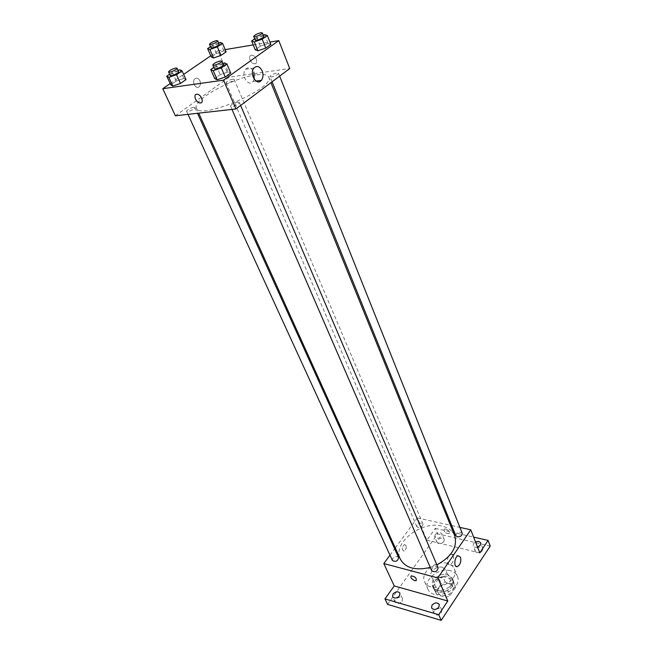<?xml version="1.0" encoding="UTF-8"?>
<svg xmlns="http://www.w3.org/2000/svg" width="653" height="653" viewBox="0 0 653 653"><rect width="100%" height="100%" fill="white"/><g stroke="black" fill="none" stroke-linecap="round" stroke-linejoin="round"><path stroke-width="0.49" stroke-dasharray="3.27 2.45" d="M442.53 567.302C436.849 565.563 428.825 571.914 431.111 576.387C433.625 583.211 449.199 576.534 445.991 570.004L442.53 567.302M449.509 583.758C443.86 581.962 435.951 588.288 438.253 592.802C440.799 599.691 456.186 593.095 452.953 586.508L449.509 583.758M455.516 587.431L449.999 595.716L445.942 597.283L436.669 594.695L435.69 591.757L441.24 583.578L445.224 582.043L454.472 584.517L455.516 587.431L453.223 581.962L447.664 590.255L449.999 595.716M435.69 591.757L433.323 586.337L438.906 578.158L441.24 583.578M445.224 582.043L442.914 576.615L452.178 579.056L454.472 584.517M442.914 576.615L438.906 578.158M433.323 586.337L436.669 594.695M447.664 590.255L443.591 591.83L434.294 589.267M453.223 581.962L452.178 579.056M434.49 581.799C438.596 575.236 451.003 574.02 453.133 580.035C457.418 588.786 436.833 597.609 433.453 588.475C432.604 586.353 432.947 584.133 434.49 581.799M433.698 579.978C432.155 582.313 431.804 584.541 432.661 586.655C436.033 595.781 456.643 586.949 452.358 578.207L447.738 574.558C442.114 573.628 437.428 575.44 433.698 579.978M443.591 591.83L445.942 597.283M450.35 570.706C439.02 567.237 423.168 579.872 427.788 588.892C432.849 602.539 463.736 589.3 457.337 576.224C456.129 573.481 453.794 571.636 450.35 570.706M447.281 563.368C435.91 559.947 419.952 572.599 424.556 581.578C429.592 595.177 460.651 581.864 454.276 568.845C453.06 566.11 450.733 564.282 447.281 563.368M441.363 612.816L441.746 610.106C440.334 606.4 432.286 610.008 434.074 613.542C436.147 615.795 438.579 615.559 441.363 612.816M482.494 550.822L482.853 548.602C481.726 545.19 473.858 548.177 475.351 551.45C477.351 553.622 479.735 553.418 482.494 550.822M443.836 541.663L444.228 539.435C443.101 536.227 435.559 539.354 437.037 542.406C438.914 544.382 441.183 544.129 443.836 541.663M402.077 601.356L402.509 598.646C401.122 595.193 393.4 598.915 395.155 602.197C397.097 604.229 399.407 603.952 402.077 601.356M387.588 604.392L437.608 533.844L490.232 546.047M395.277 547.957L417.365 517.902L426.882 540.211L435.331 528.383L437.608 533.844M389.972 555.172L394.657 548.798M405.978 545.467L404.485 544.537C401.758 547.287 401.587 549.491 403.995 551.148C405.905 550.038 406.566 548.145 405.978 545.467L404.493 544.537C401.758 547.287 401.595 549.491 403.995 551.148C405.905 550.046 406.566 548.145 405.978 545.467M435.143 534.676C437.812 532.219 440.089 531.966 441.959 533.942L441.559 536.17C438.881 538.635 436.612 538.888 434.735 536.921L435.143 534.676M477.563 547.116C475.36 547.655 473.89 547.23 473.139 545.843L473.507 543.614L475.539 541.966M426.882 540.211L479.808 552.846M435.331 528.383L473.637 537.117M454.708 535.77C452.553 530.824 448.268 527.591 441.861 526.073C421.234 520.482 392.086 543.182 400.305 559.09M430.245 567.416L436.89 564.894M417.365 517.902L450.456 525.29M451.705 525.567L459.908 527.395M438.147 567.849L436.661 566.69C433.249 566.657 431.576 567.979 431.649 570.649M421.642 523.143C418.459 523.175 416.867 524.392 416.875 526.783C420.034 528.506 422.083 527.632 423.022 524.163L421.642 523.143M398.632 557.58L397.302 556.56C393.979 556.576 392.347 557.882 392.404 560.47M455.786 535.656C456.806 532.032 458.945 531.191 462.202 533.134M445.681 528.995L444.269 529.069C443.673 531.705 445.264 533.24 449.052 533.672C450.056 532.007 448.929 530.448 445.681 528.995L444.26 529.069C443.673 531.705 445.264 533.24 449.052 533.672C450.056 532.007 448.929 530.448 445.673 529.003M453.182 555.458C454.047 559.809 453.011 562.91 450.072 564.755C446.121 565.955 446.979 554.683 450.897 553.973L453.182 555.458M256.025 74.915C233.023 77.617 191.721 100.325 196.439 108.072C199.451 120.772 275.811 88.049 268.677 77.103C267.477 74.671 263.257 73.936 256.025 74.915M271.526 76.972L270.016 76.711C269.248 75.397 278.096 71.716 278.464 73.201C277.778 74.744 275.468 76.001 271.526 76.972M193.647 107.345C189.688 108.333 187.329 109.647 186.578 111.288C186.995 112.74 195.745 108.871 194.921 107.598L193.647 107.345M232.762 79.135C228.974 80.099 226.73 81.331 226.028 82.817C226.379 84.18 234.851 80.556 234.109 79.356L232.762 79.135M237.839 102.105C233.725 103.109 231.309 104.456 230.582 106.145C231.007 107.737 240.157 103.803 239.3 102.407L237.839 102.105M175.379 115.785L229.244 77.16L289.744 68.549M170.196 83.6L183.624 74.393M210.748 55.799L217.996 50.828L229.244 77.16M199.891 80.76C198.316 78.001 196.561 77.438 194.635 79.07C191.46 82.515 196.488 90.171 199.434 86.433C200.585 84.874 200.74 82.98 199.891 80.76C198.316 78.001 196.561 77.438 194.635 79.07C191.46 82.515 196.488 90.171 199.434 86.433C200.585 84.874 200.74 82.98 199.891 80.76M214.69 78.548L220.208 74.63L228.199 71.912L230.762 73.095L228.199 71.912L220.208 74.63L214.69 78.548M211.27 56.999L216.396 53.473L223.783 50.918L226.126 51.856L223.783 50.918L216.396 53.473L211.27 56.999M217.996 50.828L225.179 49.62M253.233 44.902L269.958 42.086M170.76 84.825L176.269 81.045L183.844 78.45L185.983 79.625L183.844 78.45L176.269 81.045L170.76 84.825M255.225 49.808L260.351 46.175L268.138 43.498L270.889 44.428L268.138 43.498L260.351 46.175L255.225 49.808M251.413 55.26C247.626 55.644 250.368 63.651 254.303 63.757C258.719 64.345 256.4 55.448 252.05 55.244L251.413 55.26C247.626 55.644 250.368 63.651 254.295 63.757C258.719 64.345 256.392 55.456 252.05 55.244L251.413 55.268M254.221 79.225L253.029 81.478C248.401 87.592 240.582 74.932 245.577 69.259C248.622 66.573 251.364 67.52 253.805 72.108M254.678 38.845L256.792 37.368L263.249 35.131M263.788 36.462L262.261 36.299C258.286 37.384 255.919 38.633 255.176 40.053M256.792 37.368L260.351 46.175M264.612 34.658L268.138 43.498M213.8 67.381L216.323 65.618L222.657 63.447M223.261 64.851L221.808 64.647C217.645 65.749 215.164 67.096 214.355 68.671M216.323 65.618L220.208 74.63M224.346 62.868L228.199 71.912M210.462 46.616L212.78 45.049L218.665 42.992M219.171 44.192L217.841 44.053C214.013 45.114 211.711 46.339 210.943 47.718M212.78 45.049L216.396 53.473M220.2 42.453L223.783 50.918M169.625 74.271L172.343 72.426L178.098 70.442M178.661 71.691L177.404 71.528C173.404 72.614 170.988 73.92 170.155 75.438M172.343 72.426L176.269 81.045M179.934 69.806L183.844 78.45M452.953 586.508L445.991 570.004M438.253 592.802L431.111 576.387M432.661 586.655L433.453 588.475M452.358 578.207L453.133 580.035M433.763 588.329L436.139 593.757M452.815 580.166L455.108 585.627M424.556 581.578L427.788 588.892M454.276 568.845L457.337 576.224M402.509 598.646L399.954 593.136M395.155 602.197L392.567 596.695M444.228 539.435L441.959 533.942M437.037 542.406L434.735 536.921M482.853 548.602L480.665 542.986M475.351 551.45L473.139 545.843M441.746 610.106L439.273 604.474M434.074 613.542L431.568 607.919M450.072 564.755L455.884 566.233M450.897 553.973L458.218 555.76M196.439 108.072L198.741 113.157M268.677 77.103L270.938 82.678M279.639 76.14L278.464 73.201M272.081 81.821L270.016 76.711M186.578 111.288L187.991 114.365M194.921 107.598L197.5 113.296M226.028 82.817L416.875 526.783M234.109 79.356L423.022 524.163M230.582 106.145L231.995 109.41M239.3 102.407L240.606 105.459M253.029 81.478L256.025 81.07M245.577 69.259L253.976 68.018"/><path stroke-width="0.98" d="M473.637 537.117L488.069 540.415L490.232 546.047L441.199 620.35L387.588 604.392L384.976 598.907L394.232 585.937L383.817 563.555L389.972 555.172M394.657 548.798L395.277 547.957M475.539 541.966C478.012 541.068 479.726 541.402 480.665 542.986L480.306 545.198L477.563 547.116M488.069 540.415L479.808 552.846L470.772 529.82L437.853 577.913L447.803 601.013L438.702 614.702L441.199 620.35M460.487 557.254C461.345 561.621 460.308 564.739 457.378 566.608C453.443 567.824 454.317 556.487 458.218 555.76L460.487 557.254M438.702 614.702L384.976 598.907M431.968 605.192C434.767 602.458 437.208 602.221 439.273 604.474L438.881 607.176C436.082 609.918 433.649 610.163 431.568 607.919L431.968 605.192M393.008 593.969C395.702 591.381 398.02 591.104 399.954 593.136L399.514 595.838C396.828 598.434 394.51 598.719 392.567 596.695L393.008 593.969M447.803 601.013L394.232 585.937M198.741 113.157L400.305 559.09C405.448 568.069 415.43 570.844 430.245 567.416M436.89 564.894C451.778 556.576 457.72 546.863 454.708 535.77L270.938 82.678M437.853 577.913L383.817 563.555M450.456 525.29L451.705 525.567M459.908 527.395L470.772 529.82M231.995 109.41L431.649 570.649C435.061 572.624 437.232 571.693 438.147 567.849L240.606 105.459M187.991 114.365L392.404 560.47C395.71 562.217 397.791 561.245 398.632 557.58L197.5 113.296M279.639 76.14L462.202 533.134C462.21 535.599 460.577 536.823 457.312 536.815L455.786 535.656L272.081 81.821M414.761 580.623C411.447 579.031 410.264 577.44 411.219 575.856C415.022 576.477 416.679 578.068 416.198 580.623L414.761 580.623C411.447 579.023 410.264 577.44 411.219 575.856C415.022 576.477 416.687 578.068 416.198 580.623L414.769 580.623M269.958 42.086L278.782 40.6L289.744 68.549L235.929 108.969L175.379 115.785L162.768 88.694L170.196 83.6M183.624 74.393L210.748 55.799M222.657 63.447L224.346 62.868L226.893 63.986L230.762 73.095L225.244 77.038L217.155 79.772L214.69 78.548L217.155 79.772L213.213 70.671L210.756 69.512L213.8 67.381M218.665 42.992L220.2 42.453L222.526 43.343L226.126 51.856L221 55.407L213.531 57.986L211.27 56.999L213.531 57.986L209.866 49.473L207.613 48.542L210.462 46.616M278.782 40.6L223.522 80.164L162.768 88.694M225.179 49.62L253.233 44.902M178.098 70.442L179.934 69.806L182.065 70.924L185.983 79.625L180.473 83.437L172.816 86.049L170.76 84.825L172.816 86.049L168.825 77.356L166.784 76.189L169.625 74.271M263.249 35.131L264.612 34.658L267.355 35.523L270.889 44.428L265.771 48.085L257.894 50.787L255.225 49.808L257.894 50.787L254.286 41.89L251.634 40.968L254.678 38.845M223.522 80.164L235.929 108.969M262.188 70.899C263.494 74.613 263.232 77.756 261.404 80.343C256.776 86.498 248.981 73.732 253.976 68.018C257.013 65.316 259.755 66.279 262.188 70.899M200.536 102.97L199.94 102.97C195.565 102.676 192.708 93.501 197.255 94.252C201.263 94.53 204.332 102.766 200.536 102.97L199.94 102.97C195.565 102.676 192.717 93.501 197.263 94.244C201.263 94.53 204.332 102.766 200.536 102.97M253.805 72.108L254.221 79.225M267.355 35.523L262.196 39.156L254.286 41.89M253.731 36.486L255.176 40.053C255.454 41.384 264.498 37.613 263.788 36.462L262.359 32.887L260.833 32.74C256.858 33.825 254.482 35.074 253.731 36.486C254.009 37.801 263.061 34.021 262.359 32.887M251.634 40.968L255.225 49.808M270.889 44.428L265.771 48.085L257.894 50.787M262.196 39.156L265.771 48.085M226.893 63.986L221.326 67.904L213.213 70.671M212.78 65.014L214.355 68.671C214.706 70.091 224.052 66.084 223.261 64.851L221.694 61.194L220.249 60.998C216.086 62.117 213.596 63.455 212.78 65.014C213.123 66.426 222.477 62.402 221.694 61.194M210.756 69.512L214.69 78.548M230.762 73.095L225.244 77.038L217.155 79.772M221.326 67.904L225.244 77.038M222.526 43.343L217.359 46.869L209.866 49.473M209.474 44.306L210.943 47.718C211.221 48.934 219.857 45.237 219.171 44.192L217.718 40.772L216.396 40.641C212.56 41.719 210.25 42.935 209.474 44.306C209.744 45.514 218.404 41.808 217.718 40.772M207.613 48.542L211.27 56.999M226.126 51.856L221 55.407L213.531 57.986M217.359 46.869L221 55.407M182.065 70.924L176.506 74.711L168.825 77.356M168.556 71.952L170.155 75.438C170.498 76.744 179.42 72.809 178.661 71.691L177.077 68.198L175.828 68.043C171.821 69.136 169.396 70.442 168.556 71.952C168.89 73.234 177.836 69.3 177.077 68.198M166.784 76.189L170.76 84.825M185.983 79.625L180.473 83.437L172.816 86.049M176.506 74.711L180.473 83.437M455.884 566.233L457.378 566.608M256.025 81.07L261.404 80.343"/></g></svg>
